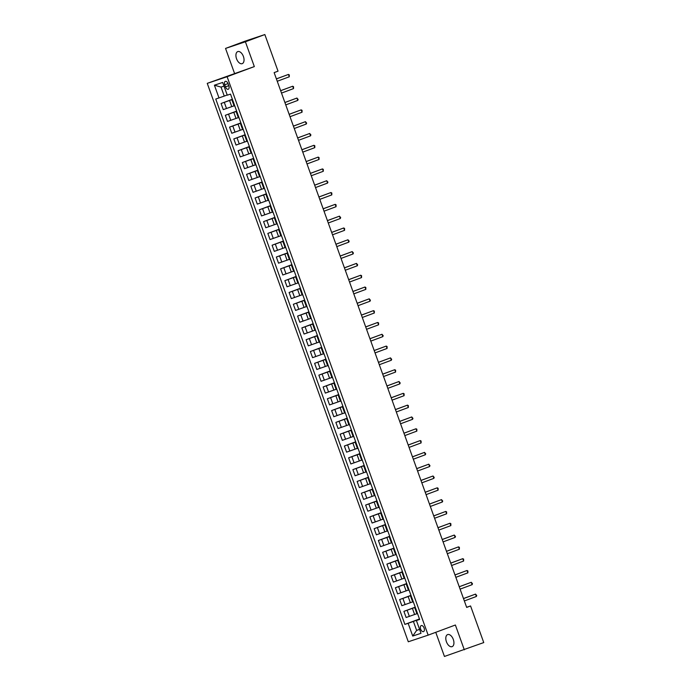 <?xml version="1.0" encoding="UTF-8"?>
<svg xmlns="http://www.w3.org/2000/svg" width="691" height="691" viewBox="0 0 691 691"><rect width="100%" height="100%" fill="white"/><g stroke="black" fill="none" stroke-linecap="round" stroke-linejoin="round"><path stroke-width="1.04" d="M453.305 639.46A6.426 3.619 -110.4 0 0 447.63 634.588A6.426 3.619 -110.4 0 0 446.429 641.758A6.426 3.619 -110.4 0 0 452.113 646.638A6.426 3.619 -110.4 0 0 453.305 639.46M243.413 56.481A6.426 3.619 -110.4 0 0 237.739 51.6A6.426 3.619 -110.4 0 0 236.547 58.77A6.426 3.619 -110.4 0 0 242.221 63.65A6.426 3.619 -110.4 0 0 243.413 56.481M424.093 628.033A3.213 1.814 -110.4 0 0 421.251 625.588A3.213 1.814 -110.4 0 0 420.655 629.181A3.213 1.814 -110.4 0 0 423.497 631.617A3.213 1.814 -110.4 0 0 424.093 628.033M435.753 632.317L444.443 656.45L483.752 642.578L470.571 605.964L466.632 607.277M207.248 83.361L408.295 641.775L428.152 635.141L227.114 76.718L207.248 83.361L254.331 66.586L245.4 41.788L225.542 48.422L234.474 73.229M225.542 48.422L244.985 41.184L264.843 34.55L245.4 41.788M264.843 34.55L278.032 71.164L274.137 72.615L466.675 607.406L470.571 605.964M224.739 84.82L225.482 86.902A3.11 1.753 -110.4 0 0 228.237 89.26A3.11 1.753 -110.4 0 0 228.816 85.788L228.065 83.706A3.11 1.753 -110.4 0 0 225.318 81.348A3.11 1.753 -110.4 0 0 224.739 84.82L228.021 83.594M223.996 86.116L221.025 87.101L224.255 96.084L215.756 99.038L404.891 624.388L419.472 618.963M219.004 97.958L214.409 85.2L222.675 82.436L227.27 95.194L230.518 94.106L419.653 619.456L416.405 620.544L421 633.302L412.734 636.066L408.139 623.308L404.891 624.388M464.309 649.816L455.378 625.01L428.152 635.141M254.331 66.586L227.114 76.718M416.405 620.544L419.584 619.274M419.567 629.311L416.63 630.408L419.601 629.415M227.192 94.987L224.255 96.084M232.444 99.461L221.06 103.495L232.375 99.279M234.059 105.827L223.271 109.636L221.06 103.495M236.693 111.277L225.309 115.302L236.633 111.096M238.309 117.634L227.52 121.443L225.309 115.302M240.952 123.084L229.567 127.118L240.883 122.903M242.558 129.45L231.779 133.259L229.567 127.118M245.201 134.892L233.817 138.926L245.132 134.719M246.817 141.258L236.028 145.067L233.817 138.926M249.451 146.708L238.067 150.742L249.391 146.527M251.066 153.074L240.278 156.883L238.067 150.742M253.701 158.515L242.325 162.549L253.64 158.334M255.316 164.881L244.536 168.69L242.325 162.549M257.959 170.332L246.575 174.357L257.89 170.15M259.574 176.689L248.786 180.498L246.575 174.357M262.209 182.139L250.824 186.173L262.139 181.958M263.824 188.505L253.036 192.314L250.824 186.173M266.458 193.946L255.083 197.98L266.398 193.774M268.073 200.312L257.285 204.121L255.083 197.98M270.717 205.763L259.332 209.796L270.647 205.581M272.332 212.128L261.543 215.938L259.332 209.796M274.966 217.57L263.582 221.604L274.897 217.389M276.581 223.936L265.793 227.745L263.582 221.604M279.216 229.386L267.832 233.411L279.155 229.205M280.831 235.743L270.043 239.552L267.832 233.411M283.465 241.194L272.09 245.227L283.405 241.012M285.081 247.559L274.301 251.369L272.09 245.227M287.724 253.001L276.34 257.035L287.655 252.828M289.339 259.367L278.551 263.176L276.34 257.035M291.973 264.817L280.589 268.851L291.913 264.636M293.589 271.183L282.8 274.992L280.589 268.851M296.223 276.625L284.847 280.658L296.163 276.443M297.838 282.99L287.059 286.8L284.847 280.658M300.481 288.441L289.097 292.466L300.412 288.259M302.097 294.798L291.308 298.607L289.097 292.466M304.731 300.248L293.347 304.282L304.662 300.067M306.346 306.614L295.558 310.423L293.347 304.282M308.981 312.064L297.596 316.089L308.92 311.883M310.596 318.421L299.808 322.231L297.596 316.089M313.239 323.872L301.855 327.905L313.17 323.69M314.854 330.238L304.066 334.047L301.855 327.905M317.489 335.679L306.104 339.713L317.419 335.498M319.104 342.045L308.316 345.854L306.104 339.713M321.738 347.495L310.354 351.52L321.678 347.314M323.353 353.852L312.565 357.662L310.354 351.52M325.988 359.303L314.612 363.336L325.927 359.121M327.603 365.669L316.824 369.478L314.612 363.336M330.246 371.119L318.862 375.144L330.177 370.937M331.861 377.476L321.073 381.285L318.862 375.144M334.496 382.926L323.112 386.96L334.427 382.745M336.111 389.292L325.323 393.101L323.112 386.96M338.745 394.734L327.37 398.767L338.685 394.552M340.361 401.1L329.572 404.909L327.37 398.767M343.004 406.55L331.62 410.575L342.935 406.368M344.619 412.907L333.831 416.716L331.62 410.575M347.253 418.357L335.869 422.391L347.184 418.176M348.869 424.723L338.08 428.532L335.869 422.391M351.503 430.173L340.119 434.198L351.443 429.992M353.118 436.531L342.33 440.34L340.119 434.198M355.761 441.981L344.377 446.015L355.692 441.799M357.368 448.347L346.588 452.156L344.377 446.015M360.011 453.788L348.627 457.822L359.942 453.607M361.626 460.154L350.838 463.963L348.627 457.822M364.261 465.604L352.876 469.63L364.2 465.423M365.876 471.962L355.088 475.771L352.876 469.63M368.51 477.412L357.135 481.446L368.45 477.231M370.126 483.778L359.346 487.587L357.135 481.446M372.769 489.228L361.384 493.253L372.699 489.047M374.384 495.585L363.596 499.394L361.384 493.253M377.018 501.035L365.634 505.069L376.949 500.854M378.633 507.401L367.845 511.21L365.634 505.069M381.268 512.843L369.884 516.877L381.207 512.662M382.883 519.209L372.095 523.018L369.884 516.877M385.526 524.659L374.142 528.684L385.457 524.478M387.141 531.016L376.353 534.825L374.142 528.684M389.776 536.466L378.392 540.5L389.707 536.285M391.391 542.832L380.603 546.641L378.392 540.5M394.025 548.283L382.641 552.308L393.965 548.101M395.641 554.64L384.852 558.449L382.641 552.308M398.275 560.09L386.9 564.124L398.215 559.909M399.89 566.456L389.111 570.265L386.9 564.124M402.533 571.898L391.149 575.931L402.464 571.716M404.149 578.263L393.36 582.072L391.149 575.931M406.783 583.714L395.399 587.739L406.714 583.532M408.398 590.071L397.61 593.88L395.399 587.739M411.033 595.521L399.657 599.555L410.972 595.34M412.648 601.887L401.868 605.696L399.657 599.555M415.291 607.337L403.907 611.362L415.222 607.156M416.906 613.694L406.118 617.504L403.907 611.362M419.541 619.145L413.399 621.434L416.63 630.408L412.734 636.066M232.513 99.668L231.908 99.849L232.496 99.599M234.724 105.809L234.119 105.991L231.908 99.849M236.771 111.476L236.158 111.657L236.745 111.415M238.982 117.617L238.369 117.807L236.158 111.657M241.021 123.292L240.408 123.473L240.995 123.223M243.232 129.433L242.619 129.614L240.408 123.473M245.27 135.099L244.666 135.281L245.253 135.039M247.482 141.24L246.877 141.422L244.666 135.281M249.529 146.907L248.915 147.097L249.503 146.846M251.74 153.048L251.127 153.238L248.915 147.097M253.778 158.723L253.165 158.904L253.752 158.654M255.99 164.864L255.376 165.045L253.165 158.904M258.028 170.53L257.423 170.712L258.011 170.47M260.239 176.671L259.635 176.861L257.423 170.712M262.278 182.346L261.673 182.528L262.26 182.277M264.489 188.488L263.884 188.669L261.673 182.528M266.536 194.154L265.923 194.335L266.51 194.093M268.747 200.295L268.134 200.476L265.923 194.335M270.786 205.961L270.172 206.151L270.76 205.901M272.997 212.102L272.384 212.292L270.172 206.151M275.035 217.777L274.431 217.959L275.018 217.708M277.246 223.919L276.642 224.1L274.431 217.959M279.294 229.585L278.68 229.766L279.268 229.524M281.505 235.726L280.892 235.916L278.68 229.766M283.543 241.401L282.93 241.582L283.517 241.332M285.754 247.542L285.141 247.724L282.93 241.582M287.793 253.208L287.188 253.39L287.776 253.148M290.004 259.35L289.399 259.531L287.188 253.39M292.051 265.016L291.438 265.206L292.025 264.955M294.262 271.157L293.649 271.347L291.438 265.206M296.301 276.832L295.688 277.013L296.275 276.763M298.512 282.973L297.899 283.155L295.688 277.013M300.55 288.639L299.937 288.821L300.525 288.579M302.762 294.781L302.148 294.971L299.937 288.821M304.8 300.455L304.195 300.637L304.783 300.386M307.011 306.597L306.407 306.778L304.195 300.637M309.058 312.263L308.445 312.444L309.032 312.202M311.27 318.404L310.656 318.586L308.445 312.444M313.308 324.07L312.695 324.26L313.282 324.01M315.519 330.212L314.906 330.402L312.695 324.26M317.558 335.886L316.953 336.068L317.54 335.817M319.769 342.028L319.164 342.209L316.953 336.068M321.816 347.694L321.203 347.875L321.79 347.633M324.027 353.835L323.414 354.025L321.203 347.875M326.066 359.51L325.452 359.691L326.04 359.441M328.277 365.651L327.664 365.833L325.452 359.691M330.315 371.317L329.711 371.499L330.298 371.257M332.526 377.459L331.922 377.64L329.711 371.499M334.565 383.125L333.96 383.315L334.548 383.064M336.776 389.266L336.171 389.456L333.96 383.315M338.823 394.941L338.21 395.122L338.797 394.872M341.034 401.082L340.421 401.264L338.21 395.122M343.073 406.749L342.46 406.93L343.047 406.688M345.284 412.89L344.671 413.08L342.46 406.93M347.323 418.565L346.718 418.746L347.305 418.496M349.534 424.706L348.929 424.887L346.718 418.746M351.581 430.372L350.968 430.553L351.555 430.312M353.792 436.513L353.179 436.695L350.968 430.553M355.83 442.18L355.217 442.37L355.805 442.119M358.042 448.321L357.428 448.511L355.217 442.37M360.08 453.996L359.475 454.177L360.063 453.927M362.291 460.137L361.687 460.318L359.475 454.177M364.338 465.803L363.725 465.984L364.312 465.743M366.55 471.944L365.936 472.134L363.725 465.984M368.588 477.619L367.975 477.801L368.562 477.55M370.799 483.76L370.186 483.942L367.975 477.801M372.838 489.427L372.224 489.608L372.812 489.366M375.049 495.568L374.436 495.749L372.224 489.608M377.087 501.234L376.483 501.424L377.07 501.174M379.299 507.375L378.694 507.565L376.483 501.424M381.346 513.05L380.732 513.232L381.32 512.981M383.557 519.191L382.944 519.373L380.732 513.232M385.595 524.858L384.982 525.039L385.569 524.797M387.806 530.999L387.193 531.189L384.982 525.039M389.845 536.674L389.24 536.855L389.828 536.605M392.056 542.815L391.452 542.996L389.24 536.855M394.103 548.481L393.49 548.663L394.077 548.421M396.314 554.623L395.701 554.804L393.49 548.663M398.353 560.289L397.74 560.479L398.327 560.228M400.564 566.43L399.951 566.62L397.74 560.479M402.603 572.105L401.998 572.286L402.585 572.036M404.814 578.246L404.209 578.427L401.998 572.286M406.861 583.912L406.248 584.094L406.835 583.852M409.063 590.054L408.459 590.244L406.248 584.094M411.11 595.728L410.497 595.91L411.085 595.659M413.322 601.87L412.708 602.051L410.497 595.91M415.36 607.536L414.747 607.717L415.334 607.475M408.139 623.308L413.399 621.434M417.571 613.677L416.958 613.858L414.747 607.717M221.025 87.101L214.409 85.2M276.409 78.904L288.432 74.429L289.279 76.787L277.255 81.262M276.391 78.86L288.432 74.429L289.296 74.896L289.279 76.787M280.658 90.711L292.682 86.237L293.537 88.603L281.505 93.078M280.641 90.668L292.682 86.237L293.545 86.703L293.537 88.603M284.908 102.527L296.931 98.053L297.786 100.411L285.763 104.885M284.891 102.484L296.931 98.053L298.141 99.461L297.786 100.411M289.158 114.335L301.19 109.86L302.036 112.227L290.013 116.701M289.149 114.291L301.19 109.86L302.053 110.327L302.036 112.227M293.416 126.151L305.439 121.668L306.286 124.034L294.262 128.509M293.399 126.099L305.439 121.668L306.64 123.084L306.286 124.034M297.666 137.958L309.689 133.484L310.544 135.842L298.521 140.316M297.648 137.915L309.689 133.484L310.898 134.892L310.544 135.842M301.915 149.766L313.947 145.291L314.794 147.658L302.77 152.132M301.907 149.722L313.947 145.291L314.811 145.758L314.794 147.658M306.173 161.582L318.197 157.107L319.043 159.466L307.02 163.94M306.156 161.539L318.197 157.107L319.061 157.574L319.043 159.466M310.423 173.389L322.447 168.915L323.302 171.282L311.27 175.756M310.406 173.346L322.447 168.915L323.31 169.381L323.302 171.282M314.673 185.205L326.696 180.722L327.551 183.089L315.528 187.563M314.655 185.153L326.696 180.722L327.905 182.139L327.551 183.089M318.931 197.013L330.954 192.539L331.801 194.897L319.778 199.371M318.914 196.97L330.954 192.539L331.818 193.005L331.801 194.897M323.181 208.82L335.204 204.346L336.051 206.713L324.027 211.187M323.163 208.777L335.204 204.346L336.068 204.812L336.051 206.713M327.43 220.636L339.454 216.162L340.309 218.52L328.285 222.994M327.413 220.593L339.454 216.162L340.663 217.57L340.309 218.52M331.68 232.444L343.712 227.97L344.559 230.336L332.535 234.81M331.671 232.401L343.712 227.97L344.576 228.436L344.559 230.336M335.938 244.26L347.962 239.777L348.808 242.144L336.785 246.618M335.921 244.208L347.962 239.777L349.162 241.194L348.808 242.144M340.188 256.067L352.211 251.593L353.066 253.951L341.034 258.425M340.171 256.024L352.211 251.593L353.421 253.001L353.066 253.951M344.438 267.875L356.461 263.401L357.316 265.767L345.293 270.241M344.42 267.832L356.461 263.401L357.67 264.817L357.316 265.767M348.696 279.691L360.719 275.217L361.566 277.575L349.542 282.049M348.679 279.648L360.719 275.217L361.583 275.683L361.566 277.575M352.946 291.498L364.969 287.024L365.824 289.391L353.792 293.865M352.928 291.455L364.969 287.024L365.833 287.491L365.824 289.391M357.195 303.314L369.219 298.832L370.074 301.198L358.05 305.672M357.178 303.263L369.219 298.832L370.428 300.248L370.074 301.198M361.453 315.122L373.477 310.648L374.323 313.006L362.3 317.48M361.436 315.079L373.477 310.648L374.341 311.114L374.323 313.006M365.703 326.929L377.727 322.455L378.573 324.822L366.55 329.296M365.686 326.886L377.727 322.455L378.59 322.922L378.573 324.822M369.953 338.745L381.976 334.271L382.831 336.629L370.808 341.104M369.935 338.702L381.976 334.271L383.185 335.679L382.831 336.629M374.202 350.553L386.234 346.079L387.081 348.445L375.058 352.92M374.194 350.51L386.234 346.079L387.098 346.545L387.081 348.445M378.461 362.369L390.484 357.886L391.331 360.253L379.307 364.727M378.443 362.317L390.484 357.886L391.685 359.303L391.331 360.253M382.71 374.176L394.734 369.702L395.589 372.06L383.557 376.535M382.693 374.133L394.734 369.702L395.598 370.169L395.589 372.06M386.96 385.984L398.983 381.51L399.839 383.876L387.815 388.351M386.943 385.941L398.983 381.51L400.193 382.926L399.839 383.876M391.218 397.8L403.242 393.326L404.088 395.684L392.065 400.158M391.201 397.757L403.242 393.326L404.105 393.792L404.088 395.684M395.468 409.608L407.491 405.133L408.338 407.5L396.314 411.974M395.451 409.564L407.491 405.133L408.355 405.6L408.338 407.5M399.718 421.424L411.741 416.941L412.596 419.307L400.573 423.782M399.7 421.372L411.741 416.941L412.95 418.357L412.596 419.307M403.967 433.231L415.999 428.757L416.846 431.115L404.822 435.589M403.959 433.188L415.999 428.757L416.863 429.223L416.846 431.115M408.226 445.039L420.249 440.564L421.095 442.931L409.072 447.405M408.208 444.995L420.249 440.564L421.113 441.031L421.095 442.931M412.475 456.855L424.499 452.38L425.354 454.738L413.322 459.213M412.458 456.811L424.499 452.38L425.708 453.788L425.354 454.738M416.725 468.662L428.748 464.188L429.603 466.555L417.58 471.029M416.708 468.619L428.748 464.188L429.957 465.604L429.603 466.555M420.983 480.478L433.007 475.995L433.853 478.362L421.83 482.836M420.966 480.426L433.007 475.995L434.207 477.412L433.853 478.362M425.233 492.286L437.256 487.811L438.111 490.169L426.079 494.644M425.215 492.242L437.256 487.811L438.12 488.278L438.111 490.169M429.482 504.093L441.506 499.619L442.361 501.986L430.338 506.46M429.465 504.05L441.506 499.619L442.715 501.035L442.361 501.986M433.741 515.909L445.764 511.435L446.611 513.793L434.587 518.267M433.723 515.866L445.764 511.435L446.628 511.901L446.611 513.793M437.99 527.717L450.014 523.242L450.86 525.609L438.837 530.083M437.973 527.674L450.014 523.242L450.877 523.709L450.86 525.609M442.24 539.533L454.263 535.05L455.119 537.417L443.095 541.891M442.223 539.481L454.263 535.05L455.473 536.466L455.119 537.417M446.49 551.34L458.522 546.866L459.368 549.224L447.345 553.698M446.481 551.297L458.522 546.866L459.385 547.332L459.368 549.224M450.748 563.148L462.771 558.673L463.618 561.04L451.594 565.514M450.731 563.105L462.771 558.673L463.635 559.14L463.618 561.04M454.998 574.964L467.021 570.49L467.876 572.848L455.844 577.322M454.98 574.921L467.021 570.49L467.885 570.956L467.876 572.848M459.247 586.771L471.271 582.297L472.126 584.664L460.102 589.138M459.23 586.728L471.271 582.297L472.48 583.714L472.126 584.664M463.506 598.587L475.529 594.105L476.375 596.471L464.352 600.945M463.488 598.536L475.529 594.105L476.73 595.521L476.375 596.471M231.779 106.673L229.567 100.532M236.028 118.489L233.817 112.348M240.278 130.297L238.067 124.155M244.536 142.113L242.325 135.963M248.786 153.92L246.575 147.779M253.036 165.728L250.824 159.586M257.294 177.544L255.083 171.403M261.543 189.351L259.332 183.21M265.793 201.167L263.582 195.017M270.051 212.975L267.84 206.834M274.301 224.782L272.09 218.641M278.551 236.598L276.34 230.457M282.8 248.406L280.589 242.265M287.059 260.222L284.847 254.072M291.308 272.029L289.097 265.888M295.558 283.837L293.347 277.696M299.816 295.653L297.605 289.512M304.066 307.46L301.855 301.319M308.316 319.277L306.104 313.127M312.565 331.084L310.354 324.943M316.824 342.891L314.612 336.75M321.073 354.708L318.862 348.566M325.323 366.515L323.112 360.374M329.581 378.331L327.37 372.181M333.831 390.139L331.62 383.997M338.08 401.946L335.869 395.805M342.339 413.762L340.127 407.621M346.588 425.57L344.377 419.428M350.838 437.386L348.627 431.236M355.088 449.193L352.876 443.052M359.346 461.001L357.135 454.859M363.596 472.817L361.384 466.675M367.845 484.624L365.634 478.483M372.103 496.44L369.892 490.29M376.353 508.248L374.142 502.107M380.603 520.055L378.392 513.914M384.852 531.871L382.65 525.73M389.111 543.679L386.9 537.538M393.36 555.495L391.149 549.345M397.61 567.302L395.399 561.161M401.868 579.11L399.657 572.969M406.118 590.926L403.907 584.785M410.368 602.733L408.156 596.592M414.626 614.549L412.415 608.4M226.518 108.547L224.307 102.406M230.768 120.364L228.557 114.222M235.026 132.171L232.815 126.03M239.276 143.987L237.065 137.846M243.526 155.795L241.314 149.653M247.784 167.602L245.573 161.461M252.034 179.418L249.822 173.277M256.283 191.226L254.072 185.084M260.533 203.042L258.322 196.9M264.791 214.849L262.58 208.708M269.041 226.657L266.83 220.515M273.291 238.473L271.079 232.331M277.549 250.28L275.338 244.139M281.798 262.096L279.587 255.955M286.048 273.904L283.837 267.762M290.306 285.711L288.095 279.57M294.556 297.527L292.345 291.386M298.806 309.335L296.594 303.194M303.055 321.151L300.844 315.01M307.314 332.958L305.102 326.817M311.563 344.766L309.352 338.625M315.813 356.582L313.602 350.441M320.071 368.389L317.86 362.248M324.321 380.205L322.11 374.064M328.57 392.013L326.359 385.872M332.82 403.82L330.618 397.679M337.078 415.637L334.867 409.495M341.328 427.444L339.117 421.303M345.578 439.26L343.367 433.119M349.836 451.068L347.625 444.926M354.086 462.875L351.874 456.734M358.335 474.691L356.124 468.55M362.594 486.499L360.382 480.357M366.843 498.315L364.632 492.173M371.093 510.122L368.882 503.981M375.343 521.93L373.131 515.788M379.601 533.746L377.39 527.604M383.851 545.553L381.639 539.412M388.1 557.369L385.889 551.228M392.358 569.177L390.147 563.035M396.608 580.984L394.397 574.843M400.858 592.8L398.647 586.659M405.116 604.608L402.905 598.466M409.366 616.424L407.154 610.283M228.773 85.675L225.482 86.902"/></g></svg>
